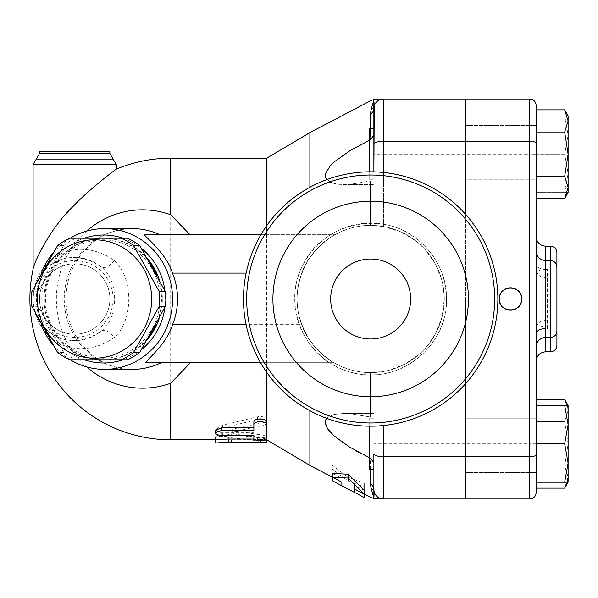<?xml version="1.0" encoding="UTF-8"?>
<svg xmlns="http://www.w3.org/2000/svg" width="598" height="598" viewBox="0 0 598 598"><rect width="100%" height="100%" fill="white"/><g stroke="black" fill="none" stroke-linecap="round" stroke-linejoin="round"><path stroke-width="0.45" stroke-dasharray="2.99 2.24" d="M494.666 299A123.988 123.988 0 0 1 308.68 406.378A123.988 123.988 0 0 1 308.68 191.622A123.988 123.988 0 0 1 494.666 299M497.865 299A127.187 127.187 0 0 0 307.08 188.848A127.187 127.187 0 0 0 307.08 409.152A127.187 127.187 0 0 0 497.865 299A127.187 127.187 0 0 1 307.08 409.152A127.187 127.187 0 0 1 307.08 188.848A127.187 127.187 0 0 1 497.865 299A127.187 127.187 0 0 1 307.08 409.152A127.187 127.187 0 0 1 307.08 188.848A127.187 127.187 0 0 1 497.865 299M468.428 299A97.751 97.751 0 0 1 321.799 383.654A97.751 97.751 0 0 1 321.799 214.346A97.751 97.751 0 0 1 468.428 299A97.751 97.751 0 0 1 321.799 383.654A97.751 97.751 0 0 1 321.799 214.346A97.751 97.751 0 0 1 468.428 299A97.751 97.751 0 0 1 321.799 383.654A97.751 97.751 0 0 1 321.799 214.346A97.751 97.751 0 0 1 468.428 299M444.269 299A73.591 73.591 0 0 1 333.878 362.732A73.591 73.591 0 0 1 333.878 235.268A73.591 73.591 0 0 1 444.269 299A73.591 73.591 0 0 1 333.878 362.732A73.591 73.591 0 0 1 333.878 235.268A73.591 73.591 0 0 1 444.269 299A73.591 73.591 0 0 1 333.878 362.732A73.591 73.591 0 0 1 333.878 235.268A73.591 73.591 0 0 1 444.269 299A73.591 73.591 0 0 1 333.878 362.732A73.591 73.591 0 0 1 333.878 235.268A73.591 73.591 0 0 1 444.269 299A73.591 73.591 0 0 0 383.475 226.53L400.638 231.777L415.7 240.785L424.797 249.134L434.94 263.142L441.675 279.625L444.165 295.046L444.269 299L442.139 316.566L435.71 333.437L426.277 347.214L419.4 354.158L405.093 364.047L388.281 370.461L383.475 371.47A73.591 73.591 0 0 0 444.269 299M410.669 299A39.999 39.999 0 0 1 350.675 333.639A39.999 39.999 0 0 1 350.675 264.361A39.999 39.999 0 0 1 410.669 299A39.999 39.999 0 0 1 350.675 333.639A39.999 39.999 0 0 1 350.675 264.361A39.999 39.999 0 0 1 410.669 299A39.999 39.999 0 0 0 350.675 264.361A39.999 39.999 0 0 0 350.675 333.639A39.999 39.999 0 0 0 410.669 299M263.068 438.282L266.177 439.089L266.686 439.642L266.357 440.083L263.157 440.793L258.471 440.868L222.426 436.764L216.999 435.202L215.459 433.834L215.243 432.451L217.059 430.231L220.834 428.512L257.88 419.407L261.58 419.22L264.697 420.125L266.424 421.665L266.454 423.511L264.772 424.954L233.691 431.823L232.144 432.877L233.953 433.939L263.068 438.282L263.068 435.18L233.953 430.941L232.144 429.902L233.953 428.818L263.068 422.734L266.686 419.878C265.721 417.098 262.657 416.081 257.499 416.821L222.426 425.23L215.198 429.902L222.426 433.707L257.499 437.646C262.657 437.938 265.721 437.564 266.686 436.533L263.068 435.18M266.686 422.068L266.686 435.942C267.082 437.706 253.485 437.706 253.881 435.942L253.881 439.052L266.686 439.792L266.686 158.208M253.881 427.772L253.881 430.695M253.881 432.406L253.881 435.434L253.881 432.406L221.888 432.406L215.489 430.224M266.686 435.942L266.686 439.052M215.489 442.976L215.489 440.621C215.093 438.939 228.683 438.939 228.286 440.621L228.286 442.983L228.69 442.991M266.686 439.56L228.286 439.784L228.286 437.474C228.683 435.83 215.093 435.83 215.489 437.474L215.489 439.792L215.489 437.474M228.286 437.474L228.286 440.621M266.686 439.792L228.286 439.784L228.286 442.983M260.586 362.702L333.819 362.702L266.686 362.702L266.686 372.233M266.686 362.702L145.979 362.702M144.649 234.708L334.858 234.708C346.713 228.384 358.576 225.282 370.446 225.409C346.489 225.461 326.299 236.165 309.876 257.529L309.876 132.614M266.686 225.767L266.686 234.708M332.279 480.68L332.279 469.124L348.275 481.106L364.272 486.966L364.272 497.484M354.674 489.089L354.674 485.404L354.674 488.902L364.272 493.866L364.272 483.139L348.275 477.331L332.279 465.259L332.279 477.062L341.877 482.19L341.877 478.557L332.279 473.414M364.272 490.539L354.674 485.404M354.674 492.52L354.674 488.902L364.272 493.948M364.272 486.966L364.272 483.139M348.275 481.106L348.275 477.331M341.877 482.242L341.877 478.557M341.877 485.8L341.877 482.19L336.465 479.342M332.279 469.124L332.279 465.259M159.958 299A59.195 57.176 -90 0 0 74.189 247.736A59.195 57.176 -90 0 0 74.189 350.264A59.195 57.176 -90 0 0 159.958 299M127.486 238.206L75.924 238.206A66.393 64.136 -90 0 0 63.739 245.494L37.958 291.712A66.393 64.136 -90 0 0 37.958 306.288L63.739 352.506A66.393 64.136 -90 0 0 75.924 359.794L127.486 359.794M150.793 333.998A60.794 58.724 90 0 1 102.781 359.794A60.794 58.724 90 0 1 51.921 268.599A60.794 58.724 90 0 1 102.781 238.206A60.794 58.724 90 0 1 150.793 264.002M156.085 273.488A60.794 58.724 90 0 1 156.085 324.512M75.924 238.206L69.794 238.206M75.924 359.794L69.794 359.794M63.739 352.506L57.61 352.506M37.958 306.288L31.829 306.288M37.958 291.712L31.829 291.712M63.739 245.494L57.61 245.494M148.035 338.76A60.794 58.724 90 0 1 103.611 359.794A60.794 58.724 90 0 1 44.887 299A60.794 58.724 90 0 1 52.751 268.599A60.794 58.724 90 0 1 103.611 238.206A60.794 58.724 90 0 1 148.035 259.24M159.143 279.229A60.794 58.724 90 0 1 159.143 318.771M373.877 453.904L373.877 418.204L373.877 469.4L373.877 418.204L369.714 418.204L369.714 469.4L369.714 426.187M465.707 418.204L536.1 418.204L536.1 469.4L536.1 418.204L536.1 469.4L536.1 418.204L465.065 418.204L465.065 469.4L465.065 418.204M373.877 469.4L369.714 469.4L369.714 418.204L373.877 418.204L373.877 426.15L373.877 372.524L370.446 372.591L383.475 371.47L373.877 372.524L373.877 489.388L373.877 413.405L373.877 420.177L370.446 417.038L373.877 420.177L373.877 413.405L373.877 489.388A6.399 5.98 180 0 0 370.446 484.096L370.446 458.203L369.714 457.859M325.185 176.619L325.349 177.397L330.298 182.3L337.466 184.169L344.463 184.595L350.054 184.386L370.446 180.962L349.382 184.431L344.463 184.595L373.877 184.595L373.877 177.823L370.446 180.962L373.877 177.823L373.877 225.476L383.475 226.53L370.446 225.409L373.877 225.476L373.877 128.6L373.877 225.476L373.877 171.85L373.877 179.796L369.714 179.796L369.714 128.6L369.714 179.796L369.714 128.6L373.877 128.6L373.877 179.796L369.714 179.796L369.714 171.813M536.1 179.796L536.1 128.6L536.1 179.796L465.065 179.796L465.065 128.6L465.065 179.796L465.065 128.6L465.065 179.796L536.1 179.796L536.1 128.6L536.1 179.796M567.315 482.205L568.1 477.055L568.1 482.205L568.1 477.055L564.669 465.977L568.1 443.806L568.1 477.055L564.669 488.14M564.669 399.464L568.1 410.549L564.669 421.635L568.1 410.549L568.1 443.806L564.669 421.635L568.1 443.806L564.669 465.977L568.1 477.055L568.1 410.549L567.315 405.407M568.1 410.549L568.1 405.407L568.1 410.549M564.669 405.407L568.1 424.602L568.1 405.407L536.1 405.407L536.1 443.806L536.1 405.407M564.669 443.806L568.1 463.002L568.1 424.602L564.669 443.806L536.1 443.806L536.1 482.205L568.1 482.205L568.1 463.002L564.669 482.205M564.669 109.86L568.1 120.946L564.669 132.023L568.1 154.194L568.1 115.795L564.669 115.795L568.1 134.999L564.669 154.194L568.1 173.398L564.669 192.593L568.1 192.593L568.1 154.194L564.669 176.365L568.1 187.451L564.669 198.536M536.1 465.977L564.669 465.977L536.1 465.977L536.1 488.14L536.1 421.635L536.1 465.977M536.1 421.635L564.669 421.635L536.1 421.635L536.1 399.464L536.1 421.635M536.1 109.86L536.1 132.023L564.669 132.023M536.1 492.588A6.399 6.399 0 0 1 529.701 498.986L465.707 498.986L465.707 443.806L465.707 472.599L536.1 472.599L465.707 472.599L465.707 125.401L536.1 125.401L465.707 125.401L465.707 182.995L465.707 99.014L529.701 99.014A6.399 6.399 0 0 1 536.1 105.412L536.1 192.593L536.1 115.795L536.1 182.995L536.1 125.401L536.1 182.995L536.1 154.194L564.669 154.194L568.1 134.999L568.1 192.593L568.1 115.795L568.1 134.999L564.669 115.795L568.1 115.795M536.1 132.023L536.1 176.365L564.669 176.365M536.1 176.365L536.1 198.536L536.1 176.365M568.1 192.593L564.669 192.593L568.1 173.398L564.669 154.194L536.1 154.194L536.1 488.14M536.1 115.795L564.669 115.795L536.1 115.795M536.1 192.593L564.669 192.593L536.1 192.593M373.877 100.165C371.089 100.098 371.089 100.098 373.877 100.165A9.598 9.404 90 0 1 378.34 99.014L383.475 99.014A9.598 9.598 0 0 0 374.243 105.973A9.598 9.598 0 0 1 383.475 99.014L465.065 99.014L465.065 498.986L383.475 498.986A9.598 9.598 0 0 1 374.243 492.027A9.598 9.598 0 0 0 383.475 498.986A9.598 9.598 0 0 1 373.877 489.388L374.243 492.027A6.399 5.965 -16 0 0 371.066 488.379L370.446 484.096M465.065 384.252L465.065 213.748M465.065 299L465.065 426.987L465.065 299M536.1 265.407A9.598 6.72 0 0 0 545.705 272.127L545.705 269.444A9.598 5.375 180 0 1 536.1 264.069L536.1 333.931M547.305 328.556L547.305 269.444L547.305 328.556L545.705 328.556L545.705 320.109L545.705 325.873A9.598 6.72 180 0 0 536.1 332.593M556.902 267L556.902 331M556.902 252.603L556.902 345.397M465.707 214.465L465.707 383.535M465.707 299L465.707 426.987L465.707 299M33.099 269.152C33.57 266.641 36.201 260.242 40.993 249.942M42.54 247.011C50.008 233.377 60.002 220.049 72.522 207.028M75.109 204.359C92.271 186.643 116.094 169.249 116.296 169.144M39.498 151.81L109.897 151.81M114.42 260.534A12.797 6.174 129.5 0 1 101.167 266.91C71.169 245.815 35.073 262.081 33.099 299C35.05 335.852 71.087 352.207 101.167 331.09A12.797 6.174 50.5 0 1 114.42 337.466C78.368 362.777 35.17 343.17 32.83 299C35.2 254.748 78.473 235.253 114.42 260.534C133.541 277.898 133.616 319.997 114.42 337.466M101.167 331.09C119.166 317.919 119.099 279.991 101.167 266.91A41.598 41.598 0 0 0 33.099 299A41.598 41.598 0 0 0 101.167 331.09M86.68 231.082A89.169 86.127 -90 0 0 56.362 299A89.169 86.127 -90 0 0 86.68 366.918M39.498 299A35.2 35.2 0 0 0 92.294 329.483A35.2 35.2 0 0 0 92.294 268.517A35.2 35.2 0 0 0 39.498 299A35.2 35.2 0 0 0 92.294 329.483A35.2 35.2 0 0 0 92.294 268.517A35.2 35.2 0 0 0 39.498 299A35.2 35.2 0 0 0 92.294 329.483A35.2 35.2 0 0 0 92.294 268.517A35.2 35.2 0 0 0 39.498 299M369.714 140.141L370.446 139.797L370.446 113.904A6.399 5.98 0 0 0 373.877 108.612L373.877 184.595L338.991 184.341L334.08 183.556L327.577 180.648L326.598 179.692M370.446 113.904L371.066 109.621A6.399 5.965 -164 0 0 374.243 105.973M373.877 135.118L370.446 139.797L349.382 151.047L337.721 159.061M337.235 159.442L334.08 162.08L327.577 169.167L325.118 175.692M309.876 187.279L309.876 234.708M309.876 257.529C292.863 285.179 292.863 312.821 309.876 340.471C326.299 361.835 346.489 372.539 370.446 372.591C358.209 372.733 346.003 369.437 333.819 362.702C331.322 362.059 308.224 346.152 301.564 324.303L246.025 324.303M260.93 234.708L334.858 234.708C332.174 235.38 308.643 251.182 301.788 273.107A73.591 73.591 0 0 0 301.564 324.303M309.876 362.702L309.876 410.721M309.876 465.386L309.876 340.471M326.605 418.308L330.298 415.7L334.738 414.302L344.463 413.405L350.054 413.614L370.446 417.038L349.382 413.569L344.463 413.405L334.08 414.444L327.577 417.352L326.598 418.308M325.925 419.265L325.185 421.381M325.185 423.279L325.947 425.918M329.169 430.926L333.549 435.441M335.157 436.846L337.235 438.558M337.721 438.939L350.054 447.364L356.789 451.266M358.725 452.32L370.446 458.203L370.446 469.4M373.877 497.835C371.089 497.902 371.089 497.902 373.877 497.835A9.598 9.404 90 0 0 378.34 498.986C375.551 498.986 375.551 498.986 378.34 498.986M370.588 458.27L373.877 462.927M383.475 425.544L383.475 498.986A9.598 9.598 0 0 1 373.877 489.388M383.475 99.014A9.598 9.598 0 0 0 373.877 108.612A9.598 9.598 0 0 1 383.475 99.014L383.475 154.194L373.877 154.194M378.34 99.014C375.551 99.014 375.551 99.014 378.34 99.014M41.18 273.518A70.392 67.993 -90 0 0 36.568 299A70.392 67.993 -90 0 0 41.18 324.482M52.639 344.448A70.392 67.993 -90 0 0 70.287 359.794M70.287 238.206A70.392 67.993 -90 0 0 52.639 253.552M84.311 359.794A63.993 61.818 90 0 1 41.793 299A63.993 61.818 90 0 1 84.311 238.206M122.911 238.206A63.993 61.818 90 0 1 141.517 248.454M164.884 290.553A63.993 61.818 90 0 1 164.884 307.447M141.517 349.546A63.993 61.818 90 0 1 122.911 359.794M257.499 437.646L257.499 440.801M222.426 433.707L222.426 436.764M222.426 425.23L222.426 428.101M257.499 416.821L257.499 419.504M263.068 422.734L263.068 425.544M233.953 428.818L233.953 431.771M233.953 430.941L233.953 433.939M221.888 432.406L221.888 435.434M260.279 439.052L260.279 440.427M260.279 439.777L260.279 442.976M231.486 439.777L231.486 442.976M170.692 439.792L170.692 158.208M547.305 269.444L545.705 269.444L545.705 260.601L545.705 272.127L547.305 272.127M545.705 246.204L545.705 351.796M547.305 325.873L545.705 325.873L545.705 337.399L545.705 328.556M550.504 269.444L550.504 337.399L550.504 269.444M550.504 351.796L550.504 246.204M536.1 105.412A6.399 6.399 0 0 0 529.701 99.014L529.701 154.194L536.1 154.194M536.1 443.806L529.701 443.806L529.701 154.194L465.707 154.194M529.701 498.986L529.701 443.806L465.707 443.806M33.099 164.607L116.296 164.607M39.498 153.529L109.897 153.529M36.299 159.068L113.097 159.068M36.299 299A38.399 38.399 0 0 0 93.893 332.256A38.399 38.399 0 0 0 93.893 265.744A38.399 38.399 0 0 0 36.299 299M132.218 369.392A70.392 67.993 90 0 1 64.24 299A70.392 67.993 90 0 1 132.233 228.608C110.563 228.989 92.81 238.512 78.973 257.162C70.811 269.018 66.49 282.368 66.004 297.221C65.787 313.21 70.018 327.614 78.704 340.449C92.548 359.346 110.391 368.996 132.233 369.392M370.446 180.962L370.446 225.409L370.446 180.962M370.446 128.6L370.446 139.797M370.446 372.591L370.446 417.038L370.446 372.591M465.065 443.806L373.877 443.806M465.065 154.194L383.475 154.194L383.475 226.53L383.475 172.456M246.144 273.107L301.788 273.107M446.467 299C447.521 258.508 411.17 222.157 370.678 223.204C330.178 222.157 293.835 258.508 294.881 299C293.835 339.492 330.178 375.843 370.678 374.797C411.177 375.836 447.513 339.5 446.467 299C448.171 346.683 397.588 385.919 351.826 372.412C304.838 361.633 280.813 304.076 303.141 264.593C321.963 223.316 382.645 208.926 418.989 240.598C436.832 255.981 445.988 275.446 446.467 299M266.686 436.533L266.686 439.657M215.198 429.902L215.198 432.877M266.686 419.878L266.686 422.629M232.144 429.902L232.144 432.877M465.707 469.4L465.065 469.4M465.065 128.6L465.707 128.6M465.707 415.005L536.1 415.005L465.707 415.005M465.707 182.995L536.1 182.995L465.707 182.995M547.305 277.891L545.705 277.891C539.874 277.315 536.675 274.116 536.1 268.293M547.305 320.109L545.705 320.109C539.874 320.685 536.675 323.884 536.1 329.707M465.065 426.987L465.707 426.987M465.065 171.013L465.707 171.013M344.463 413.405L373.877 413.405L344.463 413.405"/><path stroke-width="0.9" d="M494.666 299A123.988 123.988 0 0 1 308.68 406.378A123.988 123.988 0 0 1 308.68 191.622A123.988 123.988 0 0 1 494.666 299M497.865 299A127.187 127.187 0 0 0 307.08 188.848A127.187 127.187 0 0 0 307.08 409.152A127.187 127.187 0 0 0 497.865 299M468.428 299A97.751 97.751 0 0 1 321.799 383.654A97.751 97.751 0 0 1 321.799 214.346A97.751 97.751 0 0 1 468.428 299M410.669 299A39.999 39.999 0 0 1 350.675 333.639A39.999 39.999 0 0 1 350.675 264.361A39.999 39.999 0 0 1 410.669 299M499.308 299C498.687 284.528 522.316 284.536 521.703 299C522.316 313.472 498.687 313.464 499.308 299A11.198 11.198 0 0 0 510.505 310.198A11.198 11.198 0 0 0 521.703 299A11.198 11.198 0 0 0 510.505 287.802A11.198 11.198 0 0 0 499.308 299M253.881 424.864C253.485 420.626 267.082 420.626 266.686 424.864L266.686 439.052C267.082 440.853 253.485 440.853 253.881 439.052L253.881 435.434L220.841 435.411L217.074 434.709L215.489 433.281L217.216 431.517L221.051 430.717L253.881 430.695L253.881 422.068C253.485 417.92 267.082 417.92 266.686 422.068L266.686 424.864M215.489 433.206L215.489 430.224L221.888 427.772L253.881 427.772L253.881 422.068M253.881 435.942L253.881 435.434M228.286 442.983L266.11 442.886L266.686 442.752L266.446 439.448M260.279 442.976C268.539 442.894 268.539 442.64 260.279 442.228L228.286 442.228L215.489 442.991L228.69 442.991M190.433 362.702L170.692 383.251L170.692 439.792L215.489 439.792L228.286 439.052L253.881 439.052M215.489 440.621L215.489 442.976M266.686 435.942L266.686 439.56M266.686 372.233L266.686 422.068M266.686 225.767L266.686 158.208L170.692 158.208L170.692 214.749L189.992 234.708M348.275 478.071L348.275 474.229L364.272 490.539L364.272 497.484L354.674 492.52L354.674 489.089L364.272 494.217L348.275 478.071L332.279 477.099L341.877 482.242L341.877 485.8L332.279 480.68L332.279 477.144M332.279 477.099L332.279 473.414L348.275 474.229M151.675 299A59.195 57.176 -90 0 0 65.907 247.736A59.195 57.176 -90 0 0 65.907 350.264A59.195 57.176 -90 0 0 151.675 299M159.322 291.712A66.393 64.136 90 0 1 159.711 299A66.393 64.136 90 0 1 159.322 306.288L133.541 352.506A66.393 64.136 90 0 1 121.349 359.794L69.794 359.794A66.393 64.136 90 0 1 57.61 352.506L31.829 306.288A66.393 64.136 90 0 1 31.829 291.712L57.61 245.494A66.393 64.136 90 0 1 69.794 238.206L121.349 238.206A66.393 64.136 90 0 1 133.541 245.494L159.322 291.712L165.452 291.712L139.67 245.494A66.393 64.136 -90 0 0 127.486 238.206L121.349 238.206M121.349 359.794L127.486 359.794A66.393 64.136 -90 0 0 139.67 352.506L165.452 306.288A66.393 64.136 -90 0 0 165.84 299A66.393 64.136 -90 0 0 165.452 291.712M150.793 264.002A60.794 58.724 90 0 1 156.085 273.488M156.085 324.512A60.794 58.724 90 0 1 150.793 333.998M139.67 245.494L133.541 245.494M165.452 306.288L159.322 306.288M139.67 352.506L133.541 352.506M148.035 259.24A60.794 58.724 90 0 1 159.143 279.229M159.143 318.771A60.794 58.724 90 0 1 148.035 338.76M369.714 426.187L369.714 469.4L373.877 469.4M465.065 384.252L465.065 498.986L383.475 498.986L383.475 456.685A9.598 2.781 180 0 1 373.877 453.904L373.877 489.388A6.399 5.98 180 0 0 370.446 484.096L371.066 488.379L373.877 497.835L374.243 492.027A6.399 5.965 -16 0 0 371.066 488.379L373.877 497.835A9.598 9.404 90 0 0 378.34 498.986L383.475 498.986L378.34 498.986C375.551 498.986 375.551 498.986 378.34 498.986M374.243 105.973L373.877 100.165L373.877 108.612A6.399 5.98 0 0 1 370.446 113.904L371.066 109.621L373.877 100.165C371.089 100.098 371.089 100.098 373.877 100.165L371.066 109.621A6.399 5.965 -164 0 0 374.243 105.973L373.877 171.85L373.877 108.612L373.877 128.6L369.714 128.6L369.714 171.813M465.707 179.796L465.065 179.796M465.707 383.535L465.707 498.986L529.701 498.986A6.399 6.399 0 0 0 536.1 492.588L536.1 488.14L564.669 488.14L567.315 482.205M567.315 405.407L564.669 399.464L536.1 399.464M568.1 424.602L564.669 405.407L568.1 405.407L568.1 463.002L564.669 443.806L568.1 424.602M568.1 482.205L564.669 482.205L568.1 463.002L568.1 482.205L564.669 488.14M564.669 109.86L568.1 115.795L568.1 120.946L564.669 109.86L536.1 109.86L536.1 132.023L564.669 132.023L568.1 120.946L568.1 154.194L564.669 132.023M564.669 198.536L568.1 187.451L568.1 192.593L564.669 198.536L536.1 198.536M564.669 176.365L568.1 154.194L568.1 187.451L564.669 176.365L536.1 176.365L536.1 132.023M564.669 443.806L536.1 443.806L536.1 482.205L564.669 482.205M536.1 405.407L564.669 405.407M465.065 213.748L465.065 99.014L378.34 99.014A9.598 9.404 90 0 0 373.877 100.165L373.713 100.158M545.705 328.556A9.598 5.375 0 0 0 536.1 333.931L536.1 264.069M536.1 492.588L536.1 105.412A6.399 6.399 0 0 0 529.701 99.014A6.399 6.399 0 0 1 536.1 105.412M536.1 361.394C536.675 355.571 539.874 352.372 545.705 351.796L545.705 337.399L550.504 337.399C554.391 337.018 556.521 334.887 556.902 331L556.902 267C556.521 263.113 554.391 260.982 550.504 260.601L550.504 351.796C554.391 351.415 556.521 349.284 556.902 345.397L556.902 252.603C556.521 248.716 554.391 246.585 550.504 246.204L550.504 260.601L545.705 260.601L545.705 246.204C539.874 245.629 536.675 242.429 536.1 236.606M465.707 141.315L529.701 141.315L529.701 99.014L465.707 99.014L465.707 214.465M33.099 164.607L116.296 164.607L113.097 159.068L36.299 159.068L33.099 164.607L33.099 269.152A140.792 140.792 0 0 0 170.692 439.792M40.993 249.942L42.54 247.011M72.522 207.028L75.109 204.359M116.296 164.607L116.296 169.144C116.064 169.227 90.163 188.25 72.859 206.676C51.488 226.515 34.258 261.199 33.099 269.152M113.097 159.068L109.897 153.529L109.897 151.81L39.498 151.81L39.498 153.529L36.299 159.068M86.68 366.918A89.169 86.127 -90 0 0 170.692 383.251M170.692 214.749A89.169 86.127 -90 0 0 86.68 231.082M246.025 324.303L172.68 324.303C166.722 344.859 144.073 361.999 145.979 362.702L260.586 362.702M326.598 179.692L325.118 175.872L325.349 173.831L330.298 165.773L334.738 161.512L350.054 150.636L369.714 140.141M371.896 100.12L376.239 99.014M337.721 159.061L337.235 159.442M325.118 175.692L325.185 176.619M266.686 158.208L309.876 132.614L309.876 187.279M370.446 139.797L373.877 135.118M373.877 462.927L370.588 458.27M373.877 497.835C371.089 497.902 371.089 497.902 373.877 497.835L373.877 489.388A9.598 9.598 0 0 0 383.475 498.986A9.598 9.598 0 0 1 373.877 489.388M309.876 410.721L309.876 465.386L336.465 479.342M326.598 418.308L325.925 419.265M325.185 421.381L325.185 423.279M325.947 425.918L329.169 430.926M333.549 435.441L335.157 436.846M337.235 438.558L337.721 438.939M356.789 451.266L358.725 452.32M369.714 457.859L349.382 446.953L334.08 435.92L327.577 428.833L325.118 422.494L325.349 420.603L326.605 418.308M373.877 108.612A9.598 9.598 0 0 1 383.475 99.014A9.598 9.598 0 0 0 373.877 108.612M378.34 99.014C375.551 99.014 375.551 99.014 378.34 99.014M260.93 234.708L144.649 234.708C143.139 235.463 166.304 252.476 172.441 273.107L246.144 273.107M172.68 324.303A72.881 70.392 0 0 0 172.441 273.107M41.18 324.482A70.392 67.993 -90 0 0 52.639 344.448M70.287 359.794A70.392 67.993 -90 0 0 104.568 369.392A70.392 67.993 -90 0 0 172.56 299A70.392 67.993 -90 0 0 104.568 228.608A70.392 67.993 -90 0 0 70.287 238.206M52.639 253.552A70.392 67.993 -90 0 0 41.18 273.518M84.311 238.206A63.993 61.818 90 0 1 122.911 238.206M141.517 248.454A63.993 61.818 90 0 1 164.884 290.553M164.884 307.447A63.993 61.818 90 0 1 141.517 349.546M122.911 359.794A63.993 61.818 90 0 1 84.311 359.794M221.888 427.772L221.888 430.695M260.279 440.427L260.279 442.228M228.286 439.052L228.286 442.228M536.1 346.997C536.675 341.166 539.874 337.967 545.705 337.399L545.705 260.601C539.874 260.033 536.675 256.834 536.1 251.003M465.707 456.685L529.701 456.685L529.701 141.315A6.399 1.854 0 0 1 536.1 143.169M529.701 498.986L529.701 456.685A6.399 1.854 0 0 0 536.1 454.831M109.897 153.529L39.498 153.529M161.176 362.702A70.392 67.993 90 0 1 132.218 369.392L104.568 369.392M104.568 228.608L132.233 228.608A70.392 67.993 90 0 1 159.935 234.708M370.446 113.904L370.446 128.6M370.446 469.4L370.446 484.096M465.065 456.685L383.475 456.685L383.475 425.544M465.065 141.315L383.475 141.315L383.475 99.014M383.475 172.456L383.475 141.315A9.598 2.781 0 0 0 373.877 144.096M341.877 485.8L354.674 492.52M103.611 238.206L102.781 238.206M103.611 359.794L102.781 359.794M465.707 418.204L465.065 418.204M465.707 469.4L465.065 469.4M465.707 128.6L465.065 128.6M568.1 405.407L564.669 399.464M545.705 351.796L550.504 351.796M545.705 246.204L550.504 246.204M170.692 158.208A140.792 140.792 0 0 0 116.296 169.144M309.876 132.614L371.777 100.113M364.272 493.948L371.777 497.887L376.239 498.986M266.686 439.792L309.876 465.386"/></g></svg>
